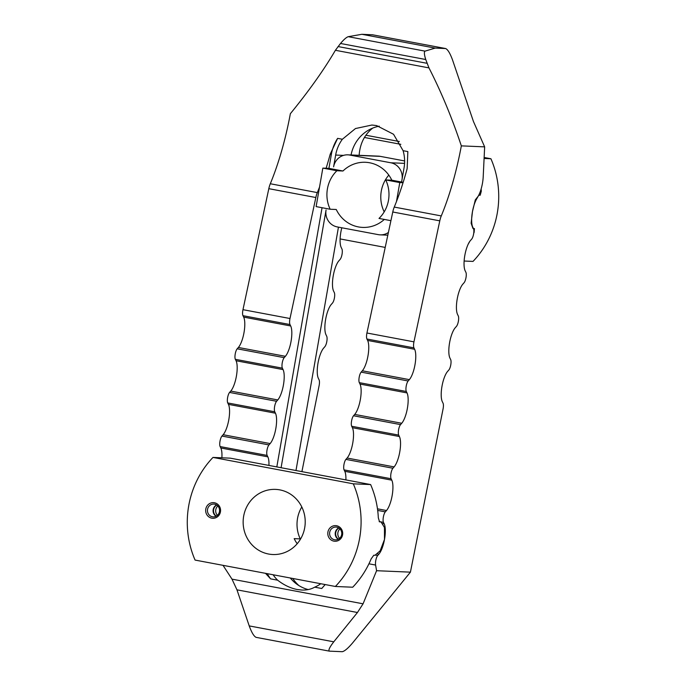 <?xml version="1.0" encoding="UTF-8"?>
<svg xmlns="http://www.w3.org/2000/svg" width="686" height="686" viewBox="0 0 686 686"><rect width="100%" height="100%" fill="white"/><g stroke="black" fill="none" stroke-linecap="round" stroke-linejoin="round"><path stroke-width="1.03" d="M325.173 584.558L321.76 588.494L314.72 587.165A36.504 34.763 -87.6 0 0 320.782 583.735M314.72 587.165C310.972 589.274 306.659 590.234 301.789 590.046L297.192 589.506C290.478 588.194 283.953 585.089 277.624 580.185L270.584 578.864L265.516 573.333M326.107 168.242A125.152 37.841 100.7 0 0 330.206 154.196L337.623 138.366L342.365 139.258L355.477 128.539L371.889 125.041L376.605 125.581L393.541 134.267L403.102 150.688L407.853 151.58L407.141 168.67A125.152 37.841 -79.3 0 1 394.261 207.078A10.427 3.156 100.7 0 0 392.769 212L366.933 333.002A5.865 1.775 100.7 0 0 366.924 339.013L367.619 340.436A16.944 5.128 -79.3 0 1 367.996 355.742A16.944 5.128 -79.3 0 1 362.319 370.792L361.145 372.129A5.865 1.775 100.7 0 0 359.181 377.343A5.865 1.775 100.7 0 0 359.31 382.642L360.004 384.066A16.944 5.128 -79.3 0 1 360.382 399.372A16.944 5.128 -79.3 0 1 354.713 414.413L353.53 415.759A5.865 1.775 100.7 0 0 351.566 420.972A5.865 1.775 100.7 0 0 351.695 426.263L352.39 427.695A16.944 5.128 -79.3 0 1 352.767 442.993A16.944 5.128 -79.3 0 1 347.099 458.042L345.916 459.388A5.865 1.775 100.7 0 0 343.952 464.594A5.865 1.775 100.7 0 0 344.08 469.893L344.775 471.316A16.944 5.128 -79.3 0 1 345.89 479.908M384.314 219.426A32.594 31.033 92.4 0 1 362.645 227.409A32.594 31.033 92.4 0 1 358.435 226.929A32.594 31.033 92.4 0 1 336.251 209.496L330.163 209.239A32.594 31.033 92.4 0 1 336.886 170.745L342.966 171.003A32.594 31.033 92.4 0 1 365.424 162.282A32.594 31.033 92.4 0 1 369.634 162.771A32.594 31.033 92.4 0 1 391.817 180.195L401.584 182.039L404.045 167.924A36.504 34.763 -87.6 0 0 403.102 150.688M337.623 138.366A41.066 39.111 -87.6 0 0 331.389 154.247L328.92 168.362L342.966 171.003M322.051 207.712L276.818 466.917M267.3 573.668A41.066 39.111 -87.6 0 0 270.584 578.864M273.105 574.765A36.504 34.763 -87.6 0 0 277.624 580.185M342.365 139.258A36.504 34.763 -87.6 0 0 335.66 155.053L333.602 166.861A14.603 13.909 92.4 0 1 347.896 154.839A14.603 13.909 92.4 0 1 349.783 155.062L390.823 162.779A14.603 13.909 92.4 0 1 401.987 179.723L401.584 182.039L403.171 182.33M388.405 232.451A14.603 13.909 92.4 0 1 380.164 234.852A14.603 13.909 92.4 0 1 378.278 234.638L337.246 226.92A14.603 13.909 92.4 0 1 326.073 209.967L281.089 467.715M268.946 465.434A16.944 5.128 100.7 0 0 267.84 456.842L267.146 455.418A5.865 1.775 -79.3 0 1 267.008 450.119A5.865 1.775 -79.3 0 1 268.972 444.914L270.155 443.568A16.944 5.128 100.7 0 0 275.832 428.518A16.944 5.128 100.7 0 0 275.455 413.212L274.76 411.789A5.865 1.775 -79.3 0 1 274.623 406.489A5.865 1.775 -79.3 0 1 276.587 401.284L277.77 399.938A16.944 5.128 100.7 0 0 283.447 384.889A16.944 5.128 100.7 0 0 283.069 369.591L282.366 368.159A5.865 1.775 -79.3 0 1 282.238 362.868A5.865 1.775 -79.3 0 1 284.201 357.655L285.385 356.308A16.944 5.128 100.7 0 0 291.061 341.268A16.944 5.128 100.7 0 0 290.684 325.961L289.981 324.538A5.865 1.775 -79.3 0 1 289.998 318.518L315.834 197.525A10.427 3.156 -79.3 0 1 317.318 192.603A125.152 37.841 100.7 0 0 319.522 187.107M372.489 34.789L361.899 34.3L348.248 36.684C346.361 37.31 343.789 39.565 340.513 43.475L335.403 50.284C323.981 69.783 308.966 90.921 290.358 113.704A125.152 37.841 -79.3 0 1 270.301 183.754A10.427 3.156 100.7 0 0 268.818 188.676L242.973 309.678A5.865 1.775 100.7 0 0 242.964 315.689L243.667 317.112A16.944 5.128 -79.3 0 1 244.036 332.418A16.944 5.128 -79.3 0 1 238.368 347.468L237.185 348.805A5.865 1.775 100.7 0 0 235.221 354.019A5.865 1.775 100.7 0 0 235.349 359.318L236.053 360.742A16.944 5.128 -79.3 0 1 236.421 376.048A16.944 5.128 -79.3 0 1 230.753 391.089L229.57 392.435A5.865 1.775 100.7 0 0 227.606 397.648A5.865 1.775 100.7 0 0 227.735 402.939L228.438 404.371A16.944 5.128 -79.3 0 1 228.815 419.669A16.944 5.128 -79.3 0 1 223.139 434.718L221.955 436.064A5.865 1.775 100.7 0 0 219.992 441.27A5.865 1.775 100.7 0 0 220.12 446.569L220.823 447.992A16.944 5.128 -79.3 0 1 221.87 457.802M295.983 470.519L338.455 227.143M461.335 145.869C452.005 117.838 441.218 91.838 428.956 67.888L425.74 59.511C424.222 54.7 423.982 51.913 425.037 51.141L435.173 48.089L445.651 48.543C447.821 49.529 450.11 53.345 452.546 59.991L473.443 121.491L484.65 146.864L461.335 145.869A125.152 37.841 -79.3 0 1 441.278 215.927A10.427 3.156 -79.3 0 0 439.786 220.849L413.95 341.842A5.865 1.775 -79.3 0 0 413.941 347.862L414.636 349.285A16.944 5.128 -79.3 0 1 415.013 364.592A16.944 5.128 -79.3 0 1 409.345 379.632L408.161 380.979A5.865 1.775 -79.3 0 0 406.198 386.192A5.865 1.775 -79.3 0 0 406.326 391.483L407.021 392.915A16.944 5.128 -79.3 0 1 407.398 408.213A16.944 5.128 -79.3 0 1 401.73 423.262L400.547 424.608A5.865 1.775 -79.3 0 0 398.583 429.813A5.865 1.775 -79.3 0 0 398.712 435.113L399.406 436.536A16.944 5.128 -79.3 0 1 399.784 451.842A16.944 5.128 -79.3 0 1 394.116 466.892L392.932 468.238L345.916 459.388M376.58 570.709L410.417 572.15L352.853 642.628C348.162 648.201 344.621 651.228 342.245 651.7L329.391 651.143C328.131 650.328 329.589 647.224 333.773 641.822L357.449 612.504L363.074 603.809L376.58 570.709L375.594 565.058A5.865 1.775 -79.3 0 1 377.703 555.488L378.886 554.142A16.944 5.128 -79.3 0 0 384.554 539.102A16.944 5.128 -79.3 0 0 384.177 523.795L383.483 522.372A5.865 1.775 -79.3 0 1 383.354 517.072A5.865 1.775 -79.3 0 1 385.318 511.859L386.501 510.521A16.944 5.128 -79.3 0 0 392.169 495.472A16.944 5.128 -79.3 0 0 391.792 480.166L391.097 478.742A5.865 1.775 -79.3 0 1 390.969 473.443A5.865 1.775 -79.3 0 1 392.932 468.238M351.06 154.976A36.504 34.763 92.4 0 1 379.247 126.19M372.73 128.085C364.943 134.276 360.459 142.757 359.293 153.527L359.112 155.43M341.808 227.778A16.944 5.128 100.7 0 0 341.225 247.517L341.92 248.941A5.865 1.775 -79.3 0 1 342.048 254.24A5.865 1.775 -79.3 0 1 340.085 259.445L338.901 260.791A16.944 5.128 100.7 0 0 333.233 275.841A16.944 5.128 100.7 0 0 333.61 291.147L334.305 292.57A5.865 1.775 -79.3 0 1 334.434 297.87A5.865 1.775 -79.3 0 1 332.47 303.075L331.287 304.421A16.944 5.128 100.7 0 0 325.618 319.47A16.944 5.128 100.7 0 0 325.996 334.777L326.69 336.2A5.865 1.775 -79.3 0 1 326.819 341.499A5.865 1.775 -79.3 0 1 324.855 346.704L323.681 348.051A16.944 5.128 100.7 0 0 318.004 363.1A16.944 5.128 100.7 0 0 318.381 378.398L319.076 379.83A5.865 1.775 -79.3 0 1 319.119 385.592L301.909 471.634M292.733 578.452A41.066 39.111 -87.6 0 0 298.916 585.587M308.203 589.574A36.504 34.763 92.4 0 1 290.298 577.998M484.65 146.864L483.201 176.842A16.944 5.128 -79.3 0 1 478.296 196.033L476.607 199.009A16.944 5.128 -79.3 0 0 472.791 227.212L473.486 228.635A5.865 1.775 -79.3 0 1 473.623 233.935A5.865 1.775 -79.3 0 1 471.659 239.148L470.476 240.486A16.944 5.128 -79.3 0 0 464.799 255.535A16.944 5.128 -79.3 0 0 465.177 270.841L465.88 272.265A5.865 1.775 -79.3 0 1 466.008 277.564A5.865 1.775 -79.3 0 1 464.045 282.769L462.861 284.115A16.944 5.128 -79.3 0 0 457.185 299.165A16.944 5.128 -79.3 0 0 457.562 314.471L458.265 315.894A5.865 1.775 -79.3 0 1 458.394 321.194A5.865 1.775 -79.3 0 1 456.43 326.399L455.247 327.745A16.944 5.128 -79.3 0 0 449.579 342.794A16.944 5.128 -79.3 0 0 449.947 358.101L450.651 359.524A5.865 1.775 -79.3 0 1 450.779 364.823A5.865 1.775 -79.3 0 1 448.815 370.028L447.632 371.375A16.944 5.128 -79.3 0 0 441.964 386.424A16.944 5.128 -79.3 0 0 442.333 401.722L443.036 403.145A5.865 1.775 -79.3 0 1 443.07 408.916L410.417 572.15M223.027 565.341L231.997 579.147L236.962 589.831L249.224 625.906C251.651 632.552 253.94 636.368 256.11 637.354L256.247 637.371M435.173 48.089L361.899 34.3M391.817 180.195L385.738 179.938A32.594 31.033 92.4 0 1 379.015 218.431L390.917 220.669M388.808 175.11A32.594 31.033 -87.6 0 0 384.194 211.871M336.886 170.745L322.84 168.104L316.126 206.597L330.163 209.239M322.84 168.104L328.92 168.362M403.042 182.716L399.775 182.579L396.465 201.59M385.738 179.938L399.775 182.579M347.896 154.839L378.355 156.142A14.603 13.909 92.4 0 1 380.241 156.357L404.62 160.944M385.206 247.414L340.11 238.925M473.443 228.541L474.429 228.584L474.12 232.34A91.255 86.908 92.4 0 1 473.717 233.291M469.807 241.343A91.255 86.908 92.4 0 1 468.221 244.122M481.152 188.916A91.255 86.908 92.4 0 1 481.289 191.274L480.2 195.218L479.008 195.167L475.295 199.909L472.483 211.545L471.128 223.242L472.971 228.507M464.13 261.032L473.014 261.409A91.255 86.908 -87.6 0 0 490.927 158.758L484.093 158.466M400.838 144.326L364.412 137.474M490.927 158.758L484.136 157.48M399.346 141.522L365.878 135.228M268.586 554.031A32.594 31.033 92.4 0 1 243.341 518.41A32.594 31.033 92.4 0 1 275.566 489.392A32.594 31.033 92.4 0 1 279.785 489.873A32.594 31.033 92.4 0 1 305.021 525.493A32.594 31.033 92.4 0 1 272.796 554.52A32.594 31.033 92.4 0 1 268.586 554.031M301.806 506.963A32.594 31.033 -87.6 0 0 300.262 538.896L294.183 538.639A32.594 31.033 -87.6 0 0 297.192 543.724M217.471 515.383A6.414 6.105 92.4 0 1 217.874 505.934M214.649 504.176A6.414 6.105 92.4 0 1 213.277 516.884A6.414 6.105 92.4 0 1 207.481 509.784A6.414 6.105 92.4 0 1 214.649 504.176M214.461 502.761A7.82 7.452 92.4 0 1 220.446 511.842A7.82 7.452 92.4 0 1 211.777 518.162A7.82 7.452 92.4 0 1 205.791 509.081A7.82 7.452 92.4 0 1 214.461 502.761M338.472 539.145A6.414 6.105 92.4 0 1 338.944 528.031M339.587 538.364A6.414 6.105 92.4 0 1 339.99 528.915M334.571 539.771A6.414 6.105 92.4 0 1 335.951 527.054A6.414 6.105 92.4 0 1 341.739 534.154A6.414 6.105 92.4 0 1 334.571 539.771M338.249 539.265A6.414 6.105 92.4 0 1 338.738 527.903M333.902 541.143A7.82 7.452 92.4 0 1 327.917 532.062A7.82 7.452 92.4 0 1 336.586 525.742A7.82 7.452 92.4 0 1 342.571 534.823A7.82 7.452 92.4 0 1 333.902 541.143M216.124 516.284A6.414 6.105 92.4 0 1 216.613 504.922M216.347 516.164A6.414 6.105 92.4 0 1 216.819 505.05M352.715 587.216A91.255 86.908 -87.6 0 0 371.152 558.884L373.793 555.231L374.985 555.283L380.164 550.815L384.486 539.462L384.46 527.5L381.039 521.943L379.564 521.857L378.32 517.819A91.255 86.908 -87.6 0 0 370.629 484.565L353.299 483.827A91.255 86.908 92.4 0 1 335.377 586.479L352.715 587.216M335.377 586.479L195.073 560.076A91.255 86.908 92.4 0 1 212.986 457.425L230.316 458.162L370.629 484.565M212.986 457.425L353.299 483.827M330.206 154.196L331.389 154.247M276.587 401.284L229.57 392.435M274.76 411.789L227.735 402.939M277.77 399.938L230.753 391.089M283.069 369.591L236.053 360.742M282.366 368.159L235.349 359.318M284.201 357.655L237.185 348.805M285.385 356.308L238.368 347.468M290.684 325.961L243.667 317.112M289.981 324.538L242.964 315.689M289.998 318.518L242.973 309.678M315.834 197.525L268.818 188.676M317.318 192.603L270.301 183.754M335.66 155.053L343.532 155.388M399.406 436.536L352.39 427.695M394.116 466.892L347.099 458.042M391.097 478.742L344.08 469.893M391.792 480.166L344.775 471.316M386.501 510.521L377.471 508.823M385.318 511.859L377.686 510.427M383.483 522.372L379.169 521.557M384.177 523.795L382.951 523.564M378.886 554.142L377.652 553.911M377.703 555.488L375.817 555.137M375.594 565.058L368.939 563.806M428.956 67.888L335.403 50.284M441.278 215.927L394.261 207.078M439.786 220.849L392.769 212M413.95 341.842L366.933 333.002M413.941 347.862L366.924 339.013M414.636 349.285L367.619 340.436M409.345 379.632L362.319 370.792M408.161 380.979L361.145 372.129M406.326 391.483L359.31 382.642M407.021 392.915L360.004 384.066M401.73 423.262L354.713 414.413M400.547 424.608L353.53 415.759M398.712 435.113L351.695 426.263M275.455 413.212L228.438 404.371M270.155 443.568L223.139 434.718M268.972 444.914L221.955 436.064M267.146 455.418L220.12 446.569M267.84 456.842L220.823 447.992M363.074 603.809L231.997 579.147M357.449 612.504L236.962 589.831M333.773 641.822L249.224 625.906M445.514 48.526L372.241 34.737M427.026 63.301L338.026 46.554M425.74 59.511L340.513 43.475M425.037 51.141L348.248 36.684M404.569 163.362L390.823 162.779M380.241 156.357L349.783 155.062M480.2 195.218L478.862 194.97M481.289 191.274L480.449 191.12M379.212 521.617L380.807 521.917M256.11 637.354L329.391 651.143M372.369 34.754L445.651 48.543M380.164 234.852L387.822 235.178M381.039 521.943L379.204 521.6"/></g></svg>
